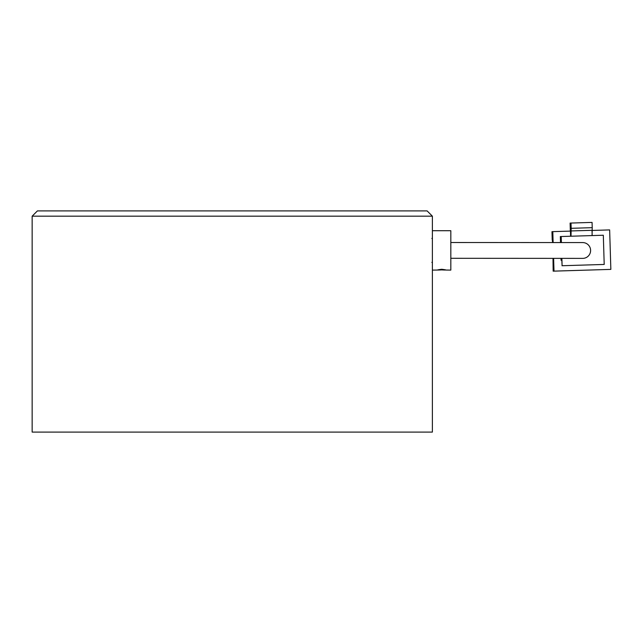 <?xml version="1.0" encoding="UTF-8"?>
<svg xmlns="http://www.w3.org/2000/svg" width="643" height="643" viewBox="0 0 643 643"><rect width="100%" height="100%" fill="white"/><g stroke="black" fill="none" stroke-linecap="round" stroke-linejoin="round"><path stroke-width="0.96" d="M427.121 210.904L432.385 216.177L32.15 216.177L37.415 210.904L427.121 210.904M432.385 261.468L432.385 432.096L32.15 432.096L32.15 216.177M437.521 270.044L432.385 270.1L432.385 216.177M450.823 242.507L582.759 242.58A7.901 7.901 -92.4 0 1 590.604 250.481A7.901 7.901 -92.4 0 1 582.654 258.382L450.823 258.301M583.04 258.373A7.901 7.901 87.6 0 0 590.604 250.24A7.901 7.901 87.6 0 0 582.373 242.588M561.878 258.333L562.103 265.728L604.203 264.442L603.319 235.234L560.326 236.552L560.511 242.532M570.341 230.982L570.1 223.089L571.016 223.049L571.177 228.313L592.227 227.67L592.074 235.571M553.133 242.524L552.803 231.641L570.437 231.102L570.59 236.23M552.803 231.641L551.959 231.681L552.216 240.104M592.171 235.571L592.018 230.451L609.644 229.913L610.85 269.385L554.009 271.121L553.615 258.325M561.05 260.238L561.829 260.214L561.05 260.238L560.993 258.333M610.85 269.385L553.157 271.161L553.004 258.325M554.009 271.121L553.157 271.161M552.522 242.524L552.45 240.088M561.829 260.206L562.103 265.728M561.21 236.511L561.395 242.532M604.203 264.442L561.998 265.736M571.024 236.214L571.177 228.313M570.735 230.966L570.896 236.214M570.863 230.958L591.914 230.315M571.016 223.049L592.066 222.406L592.227 227.67M592.267 230.298L571.217 230.941M441.741 269.899C436.3 270.189 436.3 269.98 441.741 269.272C447.174 269.972 447.174 270.189 441.741 269.899C436.3 270.189 436.3 269.98 441.741 269.272C447.174 269.972 447.174 270.189 441.741 269.899M445.953 270.044L450.823 270.1L450.823 230.716L432.385 230.716L432.385 231.753M431.863 262.328L432.385 262.85M431.863 238.481L432.385 237.958"/></g></svg>
